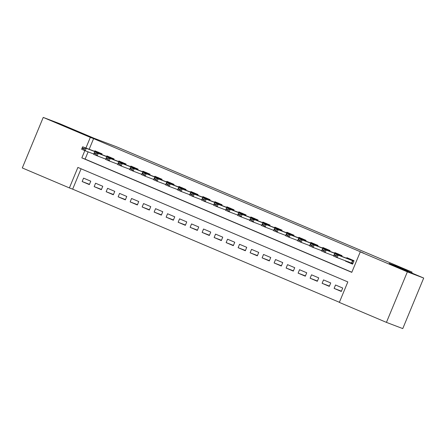 <?xml version="1.0" encoding="UTF-8"?>
<svg xmlns="http://www.w3.org/2000/svg" width="446" height="446" viewBox="0 0 446 446"><rect width="100%" height="100%" fill="white"/><g stroke="black" fill="none" stroke-linecap="round" stroke-linejoin="round"><path stroke-width="0.67" d="M74.677 130.383L58.253 123.509L74.677 130.383M407.616 271.586L391.192 264.712L407.616 271.586M43.234 117.409L59.569 123.62L94.061 138.249L116.93 146.946L412.076 272.121L389.207 263.424L423.7 278.053L402.766 328.59L386.431 322.38L339.339 302.41L347.824 281.917L77.877 167.428L69.392 187.922L22.3 167.947L43.234 117.409L90.326 137.379L85.911 148.033M81.094 168.794L72.659 189.16L339.389 302.288M72.659 189.16L69.392 187.922M101.788 154.595L102.089 153.87L94.892 150.815L94.663 151.361M113.786 159.685L114.087 158.954L106.889 155.905L106.661 156.451M125.783 164.775L126.084 164.044L118.887 160.989L118.658 161.536M137.781 169.859L138.082 169.134L130.884 166.079L130.656 166.626M149.778 174.949L150.079 174.219L142.882 171.169L142.653 171.716M161.775 180.039L162.076 179.309L154.879 176.259L154.65 176.8M173.773 185.123L174.074 184.399L166.876 181.344L166.648 181.89M185.77 190.213L186.071 189.489L178.874 186.434L178.645 186.98M197.768 195.303L198.069 194.573L190.871 191.524L190.643 192.07M209.765 200.393L210.066 199.663L202.869 196.608L202.64 197.154M221.762 205.478L222.063 204.753L214.866 201.698L214.643 202.244M233.76 210.568L234.061 209.837L226.863 206.788L226.64 207.334M245.757 215.658L246.058 214.927L238.861 211.878L238.638 212.424M257.755 220.742L258.056 220.017L250.858 216.962L250.635 217.509M269.752 225.832L270.059 225.107L262.856 222.052L262.633 222.599M281.755 230.922L282.056 230.192L274.853 227.142L274.63 227.689M293.752 236.012L294.053 235.282L286.85 232.227L286.627 232.773M305.75 241.096L306.051 240.372L298.848 237.317L298.625 237.863M317.747 246.186L318.048 245.462L310.851 242.407L310.622 242.953M329.745 251.276L330.046 250.546L322.848 247.497L322.62 248.043M341.742 256.366L342.043 255.636L334.846 252.581L334.617 253.127M341.424 291.188L334.11 288.406L341.307 291.455L342.723 288.044L335.526 284.988L334.11 288.406M329.427 286.098L322.112 283.316L329.31 286.371L330.726 282.954L323.528 279.904L322.112 283.316M317.429 281.008L310.115 278.226L317.312 281.281L318.728 277.869L311.531 274.814L310.115 278.226M305.432 275.918L298.118 273.142L305.315 276.191L306.731 272.779L299.534 269.724L298.118 273.142M293.429 270.834L286.12 268.052L293.317 271.107L294.734 267.689L287.536 264.634L286.12 268.052M281.432 265.744L274.123 262.962L281.32 266.017L282.736 262.599L275.539 259.55L274.123 262.962M269.434 260.654L262.125 257.877L269.323 260.927L270.739 257.515L263.541 254.46L262.125 257.877M257.437 255.569L250.128 252.787L257.325 255.837L258.741 252.425L251.544 249.37L250.128 252.787M245.439 250.479L238.131 247.697L245.328 250.752L246.744 247.335L239.541 244.285L238.131 247.697M233.442 245.389L226.133 242.607L233.33 245.662L234.747 242.245L227.544 239.195L226.133 242.607M221.445 240.299L214.136 237.523L221.333 240.572L222.749 237.16L215.546 234.105L214.136 237.523M209.447 235.215L202.138 232.433L209.336 235.488L210.752 232.071L203.549 229.015L202.138 232.433M197.45 230.125L190.141 227.343L197.338 230.398L198.749 226.981L191.551 223.931L190.141 227.343M185.452 225.035L178.138 222.259L185.341 225.308L186.751 221.896L179.554 218.841L178.138 222.259M173.455 219.95L166.141 217.169L173.343 220.218L174.754 216.806L167.557 213.751L166.141 217.169M161.458 214.86L154.143 212.079L161.346 215.134L162.757 211.716L155.559 208.667L154.143 212.079M149.46 209.771L142.146 206.989L149.349 210.044L150.759 206.626L143.562 203.577L142.146 206.989M137.463 204.681L130.148 201.904L137.346 204.954L138.762 201.542L131.564 198.487L130.148 201.904M125.465 199.596L118.151 196.814L125.348 199.869L126.764 196.452L119.567 193.397L118.151 196.814M113.468 194.506L106.154 191.724L113.351 194.779L114.767 191.362L107.57 188.312L106.154 191.724M101.471 189.416L94.156 186.634L101.354 189.689L102.77 186.277L95.572 183.222L94.156 186.634M90.772 181.188L83.575 178.132L82.159 181.55L89.356 184.599L90.772 181.188M84.846 150.614L81.841 157.867L351.788 272.355L360.273 251.867L363.54 253.111L93.593 138.622L89.178 149.276M88.107 151.869L85.108 159.11L351.838 272.238M345.538 260.81L345.427 261.088L352.624 264.138L354.04 260.726L346.843 257.671L346.614 258.217M340.666 258.959L338.196 258.017M328.669 253.869L326.199 252.932M321.544 250.635L321.588 250.975M316.671 248.784L314.201 247.842M309.546 245.545L309.591 245.891M304.674 243.694L302.198 242.752M297.549 240.461L297.593 240.801M292.676 238.604L290.201 237.662M280.679 233.514L278.204 232.578M268.682 228.43L266.206 227.488M261.445 225.47L261.557 225.191M256.684 223.34L254.209 222.398M249.559 220.107L249.604 220.447M244.687 218.25L242.211 217.314M232.689 213.16L230.214 212.224M220.686 208.076L218.217 207.134M208.689 202.986L206.219 202.044M196.692 197.896L194.222 196.959M189.572 194.662L189.617 195.002M184.694 192.811L182.224 191.869M172.697 187.721L170.227 186.779M165.572 184.488L165.622 184.828M160.699 182.631L158.23 181.695M148.702 177.541L146.232 176.605M136.705 172.457L134.235 171.515M124.707 167.367L122.237 166.425M112.71 162.277L110.24 161.34M105.585 159.044L105.63 159.384M100.712 157.193L98.243 156.251M411.725 272.974L412.076 272.121M423.7 278.053L407.365 271.843L386.431 322.38M93.593 138.622L90.326 137.379M360.273 251.867L407.365 271.843M85.108 159.11L81.841 157.867M348.711 262.337L345.427 261.088M89.473 184.332L82.159 181.55M348.7 261.813L348.705 262.36L352.669 264.038M353.862 261.15L338.191 255.173L337.17 257.632L333.575 256.104L334.589 253.646L349.107 259.165L349.714 259.355L350.121 258.942M336.016 255.491L334.216 254.727L334.048 255.14L335.849 255.898L336.016 255.491L338.191 255.173L334.589 253.646L334.216 254.727M352.847 263.608L337.17 257.632L335.849 255.898M333.575 256.104L334.048 255.14M341.865 256.06L326.193 250.083L325.173 252.542L321.577 251.014L322.592 248.556L337.109 254.075L337.717 254.27L338.124 253.858M324.019 250.401L322.218 249.637L322.051 250.05L323.852 250.814L324.019 250.401L326.193 250.083L322.592 248.556L322.218 249.637M333.703 255.787L325.173 252.542L323.852 250.814M321.577 251.014L322.051 250.05M329.867 250.975L314.196 244.993L313.176 247.452L309.58 245.924L310.594 243.466L325.112 248.985L325.719 249.18L326.126 248.768M312.022 245.317L310.221 244.553L310.054 244.96L311.854 245.724L312.022 245.317L314.196 244.993L310.594 243.466L310.221 244.553M321.705 250.697L313.176 247.452L311.854 245.724M309.58 245.924L310.054 244.96M317.87 245.885L302.198 239.903L301.178 242.362L297.577 240.84L298.597 238.381L313.114 243.895L313.722 244.09L314.129 243.678M300.024 240.227L298.223 239.463L298.056 239.87L299.851 240.634L300.024 240.227L302.198 239.903L298.597 238.381L298.223 239.463M309.708 245.607L301.178 242.362L299.851 240.634M297.577 240.84L298.056 239.87M305.872 240.795L290.201 234.819L289.181 237.278L285.579 235.75L286.6 233.291L301.117 238.811L301.725 239L302.132 238.593M288.027 235.137L286.226 234.373L286.059 234.786L287.854 235.549L288.027 235.137L290.201 234.819L286.6 233.291L286.226 234.373M297.711 240.522L289.181 237.278L287.854 235.549M285.579 235.75L286.059 234.786M293.875 235.711L278.204 229.729L277.183 232.188L273.582 230.66L274.602 228.201L289.12 233.721L289.727 233.916L290.134 233.503M276.029 230.047L274.229 229.283L274.061 229.696L275.857 230.459L276.029 230.047L278.204 229.729L274.602 228.201L274.229 229.283M285.713 235.432L277.183 232.188L275.857 230.459M273.582 230.66L274.061 229.696M281.878 230.621L266.206 224.639L265.186 227.098L261.585 225.57L262.605 223.111L277.122 228.631L277.73 228.826L278.131 228.413M264.032 224.962L262.231 224.199L262.058 224.606L263.859 225.369L264.032 224.962L266.206 224.639L262.605 223.111L262.231 224.199M273.716 230.342L265.186 227.098L263.859 225.369M261.585 225.57L262.058 224.606M269.88 225.531L254.209 219.555L253.189 222.013L249.587 220.486L250.607 218.027L265.125 223.546L265.732 223.736L266.134 223.323M252.035 219.872L250.234 219.109L250.061 219.521L251.862 220.279L252.035 219.872L254.209 219.555L250.607 218.027L250.234 219.109M261.718 225.252L253.189 222.013L251.862 220.279M249.587 220.486L250.061 219.521M257.883 220.441L242.206 214.465L241.191 216.923L237.59 215.396L238.61 212.937L253.127 218.456L253.735 218.651L254.136 218.239M240.037 214.782L238.236 214.019L238.064 214.431L239.864 215.195L240.037 214.782L242.206 214.465L238.61 212.937L238.236 214.019M249.721 220.168L241.191 216.923L239.864 215.195M237.59 215.396L238.064 214.431M245.885 215.357L230.208 209.375L229.194 211.833L225.592 210.306L226.613 207.847L241.13 213.366L241.738 213.562L242.139 213.149M228.04 209.692L226.239 208.934L226.066 209.341L227.867 210.105L228.04 209.692L230.208 209.375L226.613 207.847L226.239 208.934M237.724 215.078L229.194 211.833L227.867 210.105M225.592 210.306L226.066 209.341M233.888 210.267L218.211 204.285L217.196 206.743L213.595 205.221L214.615 202.763L229.132 208.276L229.74 208.472L230.142 208.059M216.042 204.608L214.242 203.844L214.069 204.251L215.87 205.015L216.042 204.608L218.211 204.285L214.615 202.763L214.242 203.844M225.726 209.988L217.196 206.743L215.87 205.015M213.595 205.221L214.069 204.251M221.891 205.177L206.214 199.2L205.199 201.659L201.598 200.131L202.618 197.673L217.135 203.192L217.743 203.382L218.144 202.969M204.039 199.518L202.244 198.754L202.071 199.167L203.872 199.931L204.039 199.518L206.214 199.2L202.618 197.673L202.244 198.754M213.729 204.904L205.199 201.659L203.872 199.931M201.598 200.131L202.071 199.167M209.893 200.092L194.216 194.11L193.202 196.569L189.6 195.041L190.62 192.583L205.132 198.102L205.745 198.297L206.147 197.885M192.042 194.428L190.247 193.664L190.074 194.077L191.875 194.841L192.042 194.428L194.216 194.11L190.62 192.583L190.247 193.664M201.731 199.814L193.202 196.569L191.875 194.841M189.6 195.041L190.074 194.077M197.896 195.002L182.219 189.02L181.204 191.479L177.603 189.951L178.623 187.493L193.135 193.012L193.748 193.207L194.149 192.795M180.045 189.344L178.249 188.58L178.077 188.987L179.877 189.751L180.045 189.344L182.219 189.02L178.623 187.493L178.249 188.58M189.734 194.724L181.204 191.479L179.877 189.751M177.603 189.951L178.077 188.987M185.893 189.912L170.221 183.936L169.201 186.395L165.605 184.867L166.626 182.408L181.137 187.922L181.745 188.117L182.152 187.705M168.047 184.254L166.246 183.49L166.079 183.897L167.88 184.661L168.047 184.254L170.221 183.936L166.626 182.408L166.246 183.49M177.737 189.634L169.201 186.395L167.88 184.661M165.605 184.867L166.079 183.897M173.895 184.822L158.224 178.846L157.204 181.305L153.608 179.777L154.623 177.318L169.14 182.838L169.748 183.033L170.155 182.62M156.05 179.164L154.249 178.4L154.082 178.813L155.883 179.576L156.05 179.164L158.224 178.846L154.623 177.318L154.249 178.4M165.734 184.549L157.204 181.305L155.883 179.576M153.608 179.777L154.082 178.813M161.898 179.738L146.227 173.756L145.206 176.215L141.611 174.687L142.625 172.228L157.143 177.748L157.75 177.943L158.157 177.53M144.052 174.074L142.252 173.316L142.084 173.723L143.885 174.486L144.052 174.074L146.227 173.756L142.625 172.228L142.252 173.316M153.736 179.459L145.206 176.215L143.885 174.486M141.611 174.687L142.084 173.723M149.901 174.648L134.229 168.666L133.209 171.125L129.613 169.603L130.628 167.144L145.145 172.658L145.753 172.853L146.16 172.44M132.055 168.989L130.254 168.226L130.087 168.633L131.888 169.396L132.055 168.989L134.229 168.666L130.628 167.144L130.254 168.226M141.739 174.369L133.209 171.125L131.888 169.396M129.613 169.603L130.087 168.633M137.903 169.558L122.232 163.582L121.212 166.04L117.616 164.513L118.63 162.054L133.148 167.573L133.755 167.763L134.162 167.35M120.058 163.899L118.257 163.136L118.09 163.548L119.89 164.306L120.058 163.899L122.232 163.582L118.63 162.054L118.257 163.136M129.741 169.285L121.212 166.04L119.89 164.306M117.616 164.513L118.09 163.548M125.906 164.474L110.234 158.492L109.214 160.95L105.618 159.423L106.633 156.964L121.15 162.483L121.758 162.679L122.165 162.266M108.06 158.809L106.26 158.046L106.092 158.458L107.893 159.222L108.06 158.809L110.234 158.492L106.633 156.964L106.26 158.046M117.744 164.195L109.214 160.95L107.893 159.222M105.618 159.423L106.092 158.458M113.908 159.384L98.237 153.402L97.217 155.86L93.621 154.333L94.636 151.874L109.153 157.393L109.761 157.589L110.168 157.176M96.063 153.725L94.262 152.961L94.095 153.368L95.89 154.132L96.063 153.725L98.237 153.402L94.636 151.874L94.262 152.961M105.747 159.105L97.217 155.86L95.89 154.132M93.621 154.333L94.095 153.368M101.911 154.294L86.24 148.312L85.219 150.77L81.618 149.248L82.638 146.79L97.156 152.303L97.763 152.499L98.17 152.086M84.065 148.635L82.265 147.871L82.097 148.278L83.893 149.042L84.065 148.635L86.24 148.312L82.638 146.79L82.265 147.871M93.749 154.015L85.219 150.77L83.893 149.042M81.618 149.248L82.097 148.278M352.563 260.637L351.548 263.095M352.819 260.737L351.799 263.196M353.873 261.122L349.714 259.355M340.566 255.547L340.437 255.865M340.822 255.647L340.688 255.965M341.876 256.032L337.717 254.27M328.568 250.462L328.44 250.78M328.825 250.563L328.691 250.875M329.878 250.942L325.719 249.18M316.571 245.372L316.443 245.69M316.827 245.473L316.693 245.785M317.881 245.857L313.722 244.09M304.573 240.282L304.445 240.6M304.83 240.383L304.696 240.701M305.884 240.768L301.725 239M292.576 235.198L292.442 235.516M292.832 235.293L292.699 235.611M293.886 235.678L289.727 233.916M280.579 230.108L280.445 230.426M280.835 230.208L280.701 230.521M281.889 230.593L277.73 228.826M268.581 225.018L268.447 225.336M268.838 225.119L268.704 225.436M269.891 225.503L265.732 223.736M256.584 219.928L256.45 220.246M256.84 220.029L256.706 220.346M257.894 220.413L253.735 218.651M244.586 214.844L244.453 215.162M244.843 214.939L244.709 215.256M245.897 215.323L241.738 213.562M232.589 209.754L232.455 210.072M232.84 209.854L232.712 210.166M233.899 210.239L229.74 208.472M220.592 204.664L220.458 204.982M220.842 204.764L220.714 205.082M221.902 205.149L217.743 203.382M208.594 199.579L208.46 199.897M208.845 199.674L208.717 199.992M209.904 200.059L205.745 198.297M196.597 194.489L196.463 194.807M196.848 194.59L196.719 194.902M197.907 194.969L193.748 193.207M184.599 189.399L184.466 189.717M184.85 189.5L184.722 189.818M185.91 189.885L181.745 188.117M172.602 184.31L172.468 184.627M172.853 184.41L172.725 184.728M173.912 184.795L169.748 183.033M160.599 179.225L160.471 179.543M160.855 179.32L160.727 179.638M161.915 179.705L157.75 177.943M148.602 174.135L148.473 174.453M148.858 174.235L148.73 174.548M149.917 174.62L145.753 172.853M136.604 169.045L136.476 169.363M136.861 169.145L136.732 169.463M137.914 169.53L133.755 167.763M124.607 163.955L124.479 164.279M124.863 164.056L124.729 164.373M125.917 164.44L121.758 162.679M112.609 158.871L112.481 159.189M112.866 158.971L112.732 159.283M113.92 159.35L109.761 157.589M100.612 153.781L100.484 154.099M100.868 153.881L100.735 154.193M101.922 154.266L97.763 152.499"/></g></svg>
